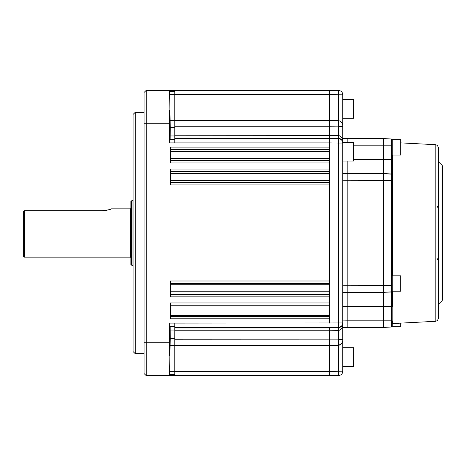 <?xml version="1.0" encoding="UTF-8"?>
<svg xmlns="http://www.w3.org/2000/svg" width="466" height="466" viewBox="0 0 466 466"><rect width="100%" height="100%" fill="white"/><g stroke="black" fill="none" stroke-linecap="round" stroke-linejoin="round"><path stroke-width="0.7" d="M169.641 120.432L169.647 110.553L169.985 130.311L169.641 120.432L169.647 110.553L169.991 120.432L169.985 130.311L169.641 120.432M169.647 345.568L169.991 335.689L169.641 355.447L169.985 335.689L169.991 345.568M135.286 353.77L133.09 351.574L133.09 114.426L135.286 112.23L135.286 353.77L144.07 353.77M170.422 147.128L170.422 162.966L329.613 162.966L329.613 169.088L170.422 169.088L170.422 184.926L329.613 184.926L329.613 280.998L170.422 280.998L170.422 296.836L329.613 296.836L329.613 302.958L170.422 302.958L170.422 318.796L329.613 318.796L329.613 323.107L329.613 142.893L329.613 147.128L170.422 147.128M329.613 315.645L170.422 315.645M170.422 305.929L329.613 305.929M169.292 90.27L169.63 90.27M146.266 90.27L146.266 375.73L144.07 373.534L144.07 92.466L146.266 90.27L169.344 90.27C169.03 88.802 169.024 106.912 169.327 123.21L169.665 142.893L174.808 142.893L174.808 138.507L329.613 138.507L329.613 138.053L329.613 138.507L338.473 138.658A4.392 4.392 0 0 1 342.79 143.045L342.79 322.955A4.392 4.392 180 0 1 338.473 327.342L329.613 327.493L329.613 371.414L329.613 330.778L174.808 330.778L174.808 375.73L169.665 375.73L170.207 338.415L170.148 326.847L169.711 326.398L169.717 323.107M169.682 142.893L169.688 139.602L170.137 139.153L170.212 127.585L169.694 90.27L169.344 90.27M169.694 90.27L338.473 90.427A4.392 4.392 0 0 1 342.79 94.819L342.79 126.414L338.473 126.851L329.613 126.775L329.613 138.053L329.613 120.473L329.613 126.781L174.808 126.781L174.808 138.507M174.808 90.27L174.808 126.781M338.473 90.427L338.473 94.744L329.613 94.586L329.613 120.467L329.613 90.27M174.808 91.371L169.717 91.371M174.808 327.493L174.808 327.947L329.613 327.947L329.613 327.493L174.808 327.493L174.808 323.107L169.694 323.107L169.344 342.79C169.03 359.088 169.024 377.198 169.327 375.73L146.266 375.73M174.808 327.947L174.808 330.778M338.473 375.573A4.392 4.392 0 0 0 342.79 371.181A4.392 4.392 0 0 1 338.473 375.573L329.613 375.73L329.613 371.414L338.473 371.256L338.473 375.573L174.808 375.73M169.327 375.73L169.665 375.73M174.808 374.629L169.682 374.629M23.3 256.055L23.3 211.68L24.395 210.69L24.395 257.156L23.3 256.055M130.894 264.455L130.894 201.545A0.658 0.658 0 0 1 131.33 200.922L131.33 265.078A0.658 0.658 0 0 1 130.894 264.455L130.894 257.815A0.658 0.658 0 0 0 130.235 257.156L24.395 257.156M109.568 209.502L111.409 208.844C110.879 209.438 107.856 210.055 102.351 210.69L102.398 210.69M104.163 210.615L105.001 210.527M105.031 210.521L105.84 210.405M105.945 210.387L107.396 210.102M107.413 210.096L108.753 209.752M130.894 201.545L130.894 208.185A0.658 0.658 0 0 1 130.235 208.844L111.409 208.844M131.33 200.922L132.979 200.322A0.658 0.658 0 0 1 133.09 200.293M131.33 265.078L132.979 265.678L132.979 200.322M102.351 210.69L24.395 210.69M174.808 135.222L338.473 135.373L338.473 143.045L329.613 142.893L329.613 120.473L338.473 120.537C341.561 121.521 342.999 123.478 342.79 126.414L342.79 142.421L342.79 138.501L347.182 138.583L347.182 142.421M343.669 173.649L347.182 173.713L347.182 161.085L347.182 292.287L342.79 292.363M342.79 306.389L347.182 306.354L347.182 292.45L347.182 306.354L391.574 306.15L391.574 306.494L391.574 292.025A0.658 0.414 0 0 0 392.197 291.611L392.197 305.638A0.658 0.513 180 0 1 391.574 306.15M346.302 292.467L342.79 292.526M342.79 320.911L347.182 320.835L347.182 306.698L342.79 306.733L347.182 306.698L347.182 327.417L342.79 327.499L383.413 327.417L391.574 326.992L383.413 327.417L383.413 306.698L383.413 327.417L347.182 327.417M341.939 326.049L338.473 327.796C341.561 327.039 342.999 325.612 342.79 323.503L342.79 322.955L342.79 323.503C342.993 327.08 341.555 329.456 338.473 330.627L329.613 330.778M174.808 339.219L338.473 339.149L338.473 345.463L341.654 343.564M342.504 339.417L339.947 339.172M342.661 325.274L342.784 323.957M342.784 323.777L342.498 325.041M342.516 141.006L342.79 142.497C342.999 140.388 341.561 138.961 338.473 138.204L341.91 139.916M339.964 126.828L342.504 126.583M342.265 123.595L341.683 122.482M174.808 120.467L338.473 120.537L338.473 135.373C341.555 136.544 342.993 138.92 342.79 142.497L342.79 143.045L338.473 143.045L338.473 339.149L342.79 339.586C342.999 342.522 341.561 344.479 338.473 345.463L174.808 345.533M174.808 142.893L329.613 142.893L329.613 138.507M329.613 327.493L329.613 345.527L338.473 345.463L338.473 371.256L342.79 371.181L342.79 323.503M392.821 291.192L392.821 323.544L435.186 321.324L435.186 144.676L400.981 142.881M435.186 144.676A3.291 3.291 0 0 1 438.308 147.967L438.308 318.033A3.291 3.291 0 0 1 435.186 321.324M392.821 323.544A0.658 0.658 0 0 0 392.197 324.202M392.197 305.638L392.197 291.192A0.658 0.658 0 0 1 391.574 291.862A0.658 0.658 0 0 0 392.197 291.203A0.658 0.658 0 0 1 391.574 291.862A0.658 0.658 0 0 0 392.197 291.203L392.197 291.611M391.574 292.025L383.413 292.287L391.574 292.025L383.413 292.287L391.574 291.862L391.574 180.301L392.197 180.301L392.197 159.506L392.197 291.203L400.76 291.192L400.76 275.82L400.981 285.74M442.059 300.617L442.059 165.383A2.196 2.196 0 0 1 442.7 166.939L442.7 299.061A2.196 2.196 0 0 1 442.059 300.617L438.949 303.721A2.196 2.196 0 0 0 438.308 305.271M442.059 165.383L438.949 162.279A2.196 2.196 0 0 1 438.308 160.729M347.182 320.835L392.197 320.835L392.197 326.334A0.658 0.658 0 0 1 391.574 326.992L391.574 306.494L383.413 306.698L383.413 292.45L384.293 292.403M391.574 326.992A0.658 0.658 0 0 0 392.197 326.334L400.76 326.322L400.76 323.13M392.197 306.494L347.182 306.698L347.182 306.354M342.79 285.775L383.413 285.699L383.413 292.287L383.413 173.713L391.574 174.138A0.658 0.658 0 0 1 392.197 174.797M347.182 173.713L383.413 173.55L391.574 173.975A0.658 0.414 0 0 1 392.197 174.389M391.574 159.85L383.413 159.646L383.413 173.713L391.574 174.138L391.574 159.85A0.658 0.513 -0 0 1 392.197 160.362M392.197 145.165L391.574 145.165L391.574 159.506L383.413 159.302L383.413 159.646L383.413 159.302L392.197 159.506L392.197 139.666A0.658 0.658 0 0 0 391.574 139.008L383.413 138.583L383.413 159.302L383.413 138.583L347.182 138.583M392.197 139.678L400.76 139.678L400.76 155.05L392.197 155.05L392.197 139.666M384.293 306.331L383.413 306.354L383.413 306.698M383.413 292.45L347.182 292.45L383.413 292.287L383.413 306.354M384.293 173.597L383.413 173.55L383.413 159.646L384.293 159.669M391.574 173.975L391.574 180.301L383.413 180.301L383.413 147.105L383.413 318.895L383.413 180.301L342.79 180.225M383.413 173.713L383.413 180.301M347.182 285.699L347.182 180.301M353.77 104.332L353.77 113.541M353.77 112.988L353.77 108.38M174.808 323.107L342.79 322.955L342.79 323.579M353.77 364.4L353.77 347.951L353.77 364.4M353.548 347.729L342.79 347.729L342.79 366.398L353.548 366.398L353.77 347.951M353.77 146.755L353.77 148.776M342.79 161.085L353.548 161.085L353.548 142.421L342.79 142.421L342.79 143.045M400.76 139.678L400.981 153.378M400.981 146.947L400.981 143.907M400.981 150.821L400.981 150.407M400.981 281.988L400.981 276.035M383.413 285.699L392.197 285.699L392.197 291.192M400.981 323.119L400.76 326.322M329.613 160.648L170.422 160.648M170.422 160.776L329.613 160.776M170.422 158.452L329.613 158.452M329.613 149.324L170.422 149.324M170.422 149.452L329.613 149.452M329.613 151.642L170.422 151.642M329.613 171.278L170.422 171.278M170.422 171.406L329.613 171.406M170.422 291.215L329.613 291.215M329.613 294.296L170.422 294.296M329.613 283.194L170.422 283.194M170.422 283.398L329.613 283.398M329.613 284.802L170.422 284.802M170.422 294.64L329.613 294.64M170.422 316.6L329.613 316.6M329.613 305.148L170.422 305.148M329.613 94.586L169.711 94.604M338.473 138.204L174.808 138.053M174.808 139.602L169.688 139.602M174.808 139.153L170.137 139.153M174.808 135.961L170.207 135.961M174.808 127.585L170.212 127.585M174.808 120.49L170.148 120.49M169.327 123.21L144.07 123.21M169.344 342.79L144.07 342.79M169.688 371.396L329.613 371.414M174.808 345.51L170.137 345.51M174.808 338.415L170.207 338.415M174.808 330.039L170.212 330.039M174.808 326.847L170.148 326.847M174.808 326.398L169.711 326.398M170.422 182.73L329.613 182.73M329.613 182.608L170.422 182.608M170.422 180.412L329.613 180.412M329.613 173.602L170.422 173.602M130.235 257.156L130.235 208.844M342.79 173.474L383.413 173.55M338.473 327.796L329.613 327.947L338.473 327.796M342.79 94.819L338.473 94.744L338.473 120.537M392.821 155.05L392.821 275.82M438.949 162.279L438.949 303.721M353.77 145.165L391.574 145.165L391.574 139.008M383.413 159.646L353.77 159.646M353.77 159.302L383.413 159.302M342.79 118.271L353.548 118.271L353.77 99.823M135.286 112.23L144.07 112.23M438.308 257.209L437.533 259.329M437.533 206.671L438.308 208.791M342.79 99.602L353.548 99.602M392.197 275.82L400.76 275.82"/></g></svg>
